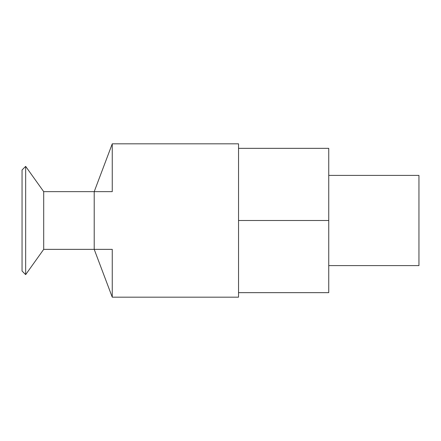 <?xml version="1.0" encoding="UTF-8"?>
<svg xmlns="http://www.w3.org/2000/svg" width="441" height="441" viewBox="0 0 441 441"><rect width="100%" height="100%" fill="white"/><g stroke="black" fill="none" stroke-linecap="round" stroke-linejoin="round"><path stroke-width="0.66" d="M418.95 265.603L328.743 265.603L418.95 265.603L418.95 175.397L328.743 175.397L418.95 175.397L418.95 265.603M112.257 143.827L94.214 191.637L43.698 191.637L43.698 249.363L94.214 249.363L112.257 297.173L112.257 249.363L112.257 297.173L94.214 249.363L112.257 249.363L94.214 249.363L94.214 191.637L112.257 191.637L112.257 143.827L238.542 143.827L112.257 143.827L112.257 191.637L94.214 191.637L94.214 249.363L43.698 249.363L43.698 191.637L25.661 166.378L25.661 274.622L43.698 249.363L25.661 274.622L25.661 166.378L22.05 169.983L22.05 271.017L25.661 274.622L22.05 271.017L22.05 169.983L25.661 166.378L43.698 191.637L94.214 191.637L112.257 143.827M238.542 297.173L112.257 297.173L238.542 297.173L238.542 292.664L238.542 297.173M238.542 279.021L238.542 234.143L238.542 292.664L328.743 292.664L328.743 220.5L328.743 292.664L238.542 292.664L238.542 279.021M238.542 206.857L238.542 161.979L238.542 220.5L328.743 220.5L328.743 148.336L328.743 220.5L238.542 220.5L238.542 234.143L238.542 206.857M238.542 148.336L238.542 143.827L238.542 148.336L328.743 148.336L238.542 148.336L238.542 161.979L238.542 148.336"/></g></svg>
